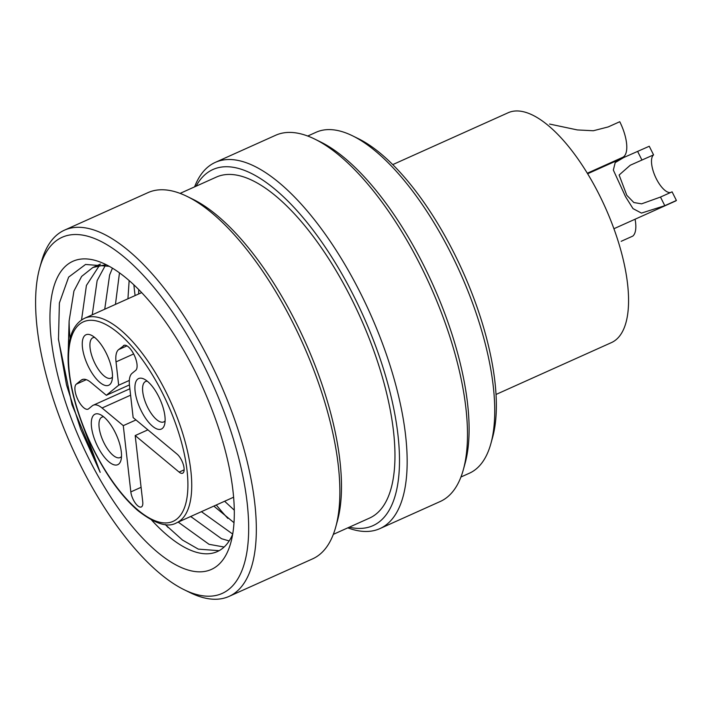 <?xml version="1.0" encoding="UTF-8"?>
<svg xmlns="http://www.w3.org/2000/svg" width="712" height="712" viewBox="0 0 712 712"><rect width="100%" height="100%" fill="white"/><g stroke="black" fill="none" stroke-linecap="round" stroke-linejoin="round"><path stroke-width="1.07" d="M158.74 396.673A27.688 10.938 65.8 0 1 164.552 424.681A27.688 10.938 65.8 0 1 141.296 410.931A27.688 10.938 65.8 0 1 134.986 385.779A27.688 10.938 65.8 0 1 144.064 379.069A27.688 10.938 65.8 0 1 158.74 396.673M147.295 381.196A22.152 8.749 -114.2 0 0 145.577 381.507A22.152 8.749 -114.2 0 0 147.678 407.415A22.152 8.749 -114.2 0 0 163.742 421.922A22.152 8.749 -114.2 0 0 165.113 420.854M106.088 352.885A27.688 10.938 65.8 0 1 111.9 380.884A27.688 10.938 65.8 0 1 88.644 367.134A27.688 10.938 65.8 0 1 82.334 341.983A27.688 10.938 65.8 0 1 91.403 335.281A27.688 10.938 65.8 0 1 106.088 352.885M94.634 337.408A22.152 8.749 -114.2 0 0 92.925 337.719A22.152 8.749 -114.2 0 0 95.025 363.627A22.152 8.749 -114.2 0 0 111.081 378.125A22.152 8.749 -114.2 0 0 112.451 377.057M115.13 432.309A27.688 10.938 65.8 0 1 120.942 460.308A27.688 10.938 65.8 0 1 97.686 446.558A27.688 10.938 65.8 0 1 91.376 421.406A27.688 10.938 65.8 0 1 100.454 414.695A27.688 10.938 65.8 0 1 115.13 432.309M103.676 416.823A22.152 8.749 -114.2 0 0 101.967 417.134A22.152 8.749 -114.2 0 0 104.068 443.042A22.152 8.749 -114.2 0 0 120.132 457.549A22.152 8.749 -114.2 0 0 121.494 456.481M123.381 345.694A13.848 5.465 65.8 0 1 123.879 345.391A13.848 5.465 65.8 0 1 133.909 354.46A13.848 5.465 65.8 0 1 135.725 370.338L132.058 373.337A27.688 10.938 -114.2 0 0 129.504 385.593L133.144 417.588L177.083 454.123A11.08 4.379 -114.2 0 1 181.596 460.263A11.08 4.379 -114.2 0 1 182.646 473.213A11.08 4.379 -114.2 0 1 179.13 472.101L135.191 435.557L142.738 501.827A11.08 4.379 65.8 0 1 141.323 506.971A11.08 4.379 65.8 0 1 135.138 502.841A11.08 4.379 65.8 0 1 130.83 491.912L123.283 425.651L102.065 408.003A27.688 10.938 65.8 0 0 93.272 405.208A27.688 10.938 65.8 0 0 92.284 405.822L88.617 408.822A13.848 5.465 -114.2 0 1 88.128 409.124A13.848 5.465 -114.2 0 1 77.768 399.405A13.848 5.465 -114.2 0 1 76.282 384.177L81.088 380.244A27.688 10.938 -114.2 0 1 82.085 379.63A27.688 10.938 -114.2 0 1 90.869 382.424L106.337 395.293L118.673 385.21L116.02 361.883A27.688 10.938 65.8 0 1 118.575 349.628L124.431 345.222M496.033 394.457L611.448 342.597A125.997 49.769 -114.2 0 0 599.495 195.248A125.997 49.769 -114.2 0 0 508.163 112.745L392.739 164.614M129.433 384.907L106.337 395.293M135.983 419.938L123.283 425.651M135.191 435.557L147.891 429.852M118.673 385.21L129.335 380.422M229.068 596.389L312.604 558.858A200.757 79.299 -114.2 0 0 335.708 527.094A200.757 79.299 -114.2 0 0 302.644 343.228A200.757 79.299 -114.2 0 0 187.114 196.432A200.757 79.299 -114.2 0 0 178.935 192.961A200.757 79.299 -114.2 0 0 148.025 192.614L64.489 230.154A200.757 79.299 65.8 0 1 95.399 230.501A200.757 79.299 65.8 0 1 232.726 414.233A200.757 79.299 65.8 0 1 229.068 596.389A200.757 79.299 65.8 0 1 198.15 596.051A200.757 79.299 65.8 0 1 189.97 592.58L184.141 589.714A195.221 77.11 -114.2 0 0 192.089 593.096A195.221 77.11 -114.2 0 0 236.233 448.8A195.221 77.11 -114.2 0 0 92.177 237.63A195.221 77.11 -114.2 0 0 39.649 268.184A195.221 77.11 -114.2 0 0 71.796 446.967A195.221 77.11 -114.2 0 0 184.141 589.714M216.288 504.986A200.757 79.299 -114.2 0 0 227.885 518.434M39.649 268.184L41.385 261.918A200.757 79.299 65.8 0 1 64.489 230.154M379.888 528.615L440.221 501.506A200.757 79.299 -114.2 0 0 463.325 469.742A200.757 79.299 -114.2 0 0 430.262 285.886A200.757 79.299 -114.2 0 0 314.74 139.08A200.757 79.299 -114.2 0 0 306.56 135.609A200.757 79.299 -114.2 0 0 275.642 135.271L215.309 162.38A200.757 79.299 65.8 0 1 246.227 162.719A200.757 79.299 65.8 0 1 383.554 346.459A200.757 79.299 65.8 0 1 379.888 528.615A200.757 79.299 65.8 0 1 348.978 528.268A200.757 79.299 65.8 0 1 347.821 527.85M349.272 527.192A195.221 77.11 -114.2 0 0 385.281 374.886A195.221 77.11 -114.2 0 0 243.006 169.848A195.221 77.11 -114.2 0 0 196.049 186.215M194.59 186.864A200.757 79.299 65.8 0 1 215.309 162.38M460.94 477.013L469.35 473.24A186.909 73.834 -114.2 0 0 490.862 443.665A186.909 73.834 -114.2 0 0 460.077 272.482A186.909 73.834 -114.2 0 0 352.52 135.805A186.909 73.834 -114.2 0 0 344.911 132.574A186.909 73.834 -114.2 0 0 316.128 132.254L307.718 136.036M135.111 295.569A186.909 73.834 65.8 0 1 133.883 284.845M180.091 193.388L216.35 177.092A186.909 73.834 65.8 0 1 245.133 177.413A186.909 73.834 65.8 0 1 372.981 348.471A186.909 73.834 65.8 0 1 369.572 518.069L333.323 534.365M98.915 261.58A168.913 66.723 65.8 0 1 105.794 264.499A168.913 66.723 65.8 0 1 202.991 388.013A168.913 66.723 65.8 0 1 230.813 542.704A168.913 66.723 65.8 0 1 185.36 569.146A168.913 66.723 65.8 0 1 60.716 386.429A168.913 66.723 65.8 0 1 98.915 261.58M151.656 520.143A155.065 61.25 -114.2 0 0 193.424 551.319A155.065 61.25 -114.2 0 0 217.302 551.586A155.065 61.25 -114.2 0 0 232.682 534.222M190.7 516.485L221.512 538.699L229.166 540.951M224.129 547.03L209.025 544.306L178.214 522.101M232.708 534.071L201.416 511.67M99.44 265.469L86.419 285.432L81.533 319.973M165.175 524.53L182.521 540.07L198.31 549.13L219.109 550.688M104.513 264.989L92.854 267.498L81.631 276.416L73.932 291.039L69.117 320.97A155.065 61.25 -114.2 0 0 70.105 338.663M112.443 268.157L109.621 275.001L104.735 309.213M92.249 314.829L97.135 280.608L105.438 265.256M129.148 280.555L127.938 298.791M214.472 506.632L234.008 522.706M115.451 304.398L119.483 272.847M234.292 510.184L224.618 501.248M138.653 293.976L138.724 289.57M81.355 421.682L100.178 472.341L71.992 404.728L58.473 339.553L59.39 302.992L68.646 277.11L85.556 264.455L108.5 266.261M69.117 320.97L68.21 351.995M352.52 135.805L358.358 138.671A181.373 71.645 65.8 0 1 462.729 271.299A181.373 71.645 65.8 0 1 492.597 437.399L490.862 443.665M314.74 139.08L320.569 141.946A195.221 77.11 65.8 0 1 432.905 284.693A195.221 77.11 65.8 0 1 465.061 463.476L463.325 469.742M187.114 196.432L192.952 199.289A195.221 77.11 65.8 0 1 305.288 342.045A195.221 77.11 65.8 0 1 337.435 520.828L335.708 527.094M100.178 472.341L80.59 428.9L66.501 384.898L58.402 338.672M168.059 527.485L165.424 524.557M191.27 517.063L190.727 516.476M587.311 173.23L622.653 157.352A30.456 12.033 65.8 0 0 619.76 121.725L608.164 126.941L593.327 130.75L577.343 129.931L549.584 124.048M670.499 192.552A20.764 8.206 65.8 0 1 655.343 176.718A20.764 8.206 65.8 0 1 653.572 154.878L630.236 165.237L619.12 175.027L626.8 195.293L633.84 202.537L641.61 203.837L660.478 197.055L672.083 191.84L676.4 200.464A30.456 12.033 65.8 0 1 675.314 201.14L613.913 228.73M676.4 200.464L664.794 205.679L641.467 213.093L633.004 208.616L625.528 196.663L613.343 170.07L615.204 162.594L623.712 157.548L649.255 146.254L653.572 154.878M635.077 219.225A30.456 12.033 65.8 0 1 632.79 236.099L621.184 241.306M162.665 393.469A109.381 43.201 -114.2 0 0 79.468 324.272A109.381 43.201 -114.2 0 0 93.761 449.762A109.381 43.201 -114.2 0 0 176.959 518.959A109.381 43.201 -114.2 0 0 162.665 393.469M141.679 292.614L84.568 318.282A112.149 44.295 65.8 0 1 165.86 391.716A112.149 44.295 65.8 0 1 176.505 522.866L233.616 497.207M130.599 395.187L102.065 408.003M184.15 469.84L179.13 472.101M83.197 379.3L81.088 380.244M86.312 379.665L76.282 384.177M141.092 487.302L130.83 491.912M133.66 353.953L116.02 361.883M126.959 345.863L118.575 349.628M641.966 160.093L637.649 151.469M664.794 205.679L660.478 197.055M84.568 318.282C74.813 323.088 70.96 333.456 69.589 340.906C68.076 348.266 67.693 356.89 68.459 366.796C70.782 392.882 79.166 420.605 93.601 449.957C106.951 476.248 121.672 496.433 137.772 510.513C154.851 523.827 167.765 527.948 176.505 522.866M129.869 388.77L93.272 405.208M92.854 267.498L100.499 264.063M587.631 173.755L623.712 157.548"/></g></svg>
